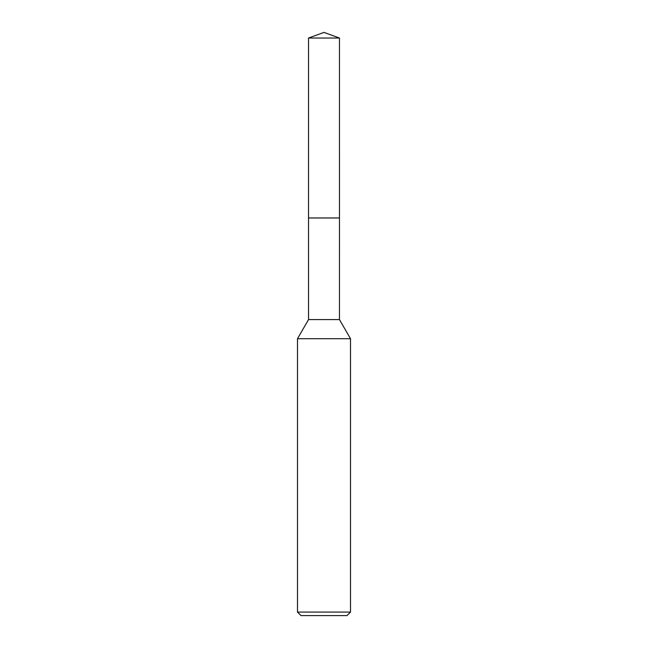 <?xml version="1.0" encoding="UTF-8"?>
<svg xmlns="http://www.w3.org/2000/svg" width="648" height="648" viewBox="0 0 648 648"><rect width="100%" height="100%" fill="white"/><g stroke="black" fill="none" stroke-linecap="round" stroke-linejoin="round"><path stroke-width="0.49" stroke-dasharray="3.24 2.43" d="M339.463 217.971L308.529 217.963L339.471 217.963M339.463 319.577L308.537 319.577M350.511 338.71L297.489 338.71M350.511 612.068L297.489 612.068M346.972 615.6L301.028 615.6M339.463 38.03L308.537 38.03"/><path stroke-width="0.97" d="M308.537 38.03L339.463 38.03L324 32.4L308.537 38.03L308.529 217.963L339.471 217.963L339.463 319.577L350.511 338.71L350.511 612.068L297.489 612.068L301.028 615.6L346.972 615.6L350.511 612.068M339.463 38.03L339.471 217.963L308.529 217.963L308.537 319.577L339.463 319.577M308.537 319.577L297.489 338.71L350.511 338.71M297.489 338.71L297.489 612.068"/></g></svg>
